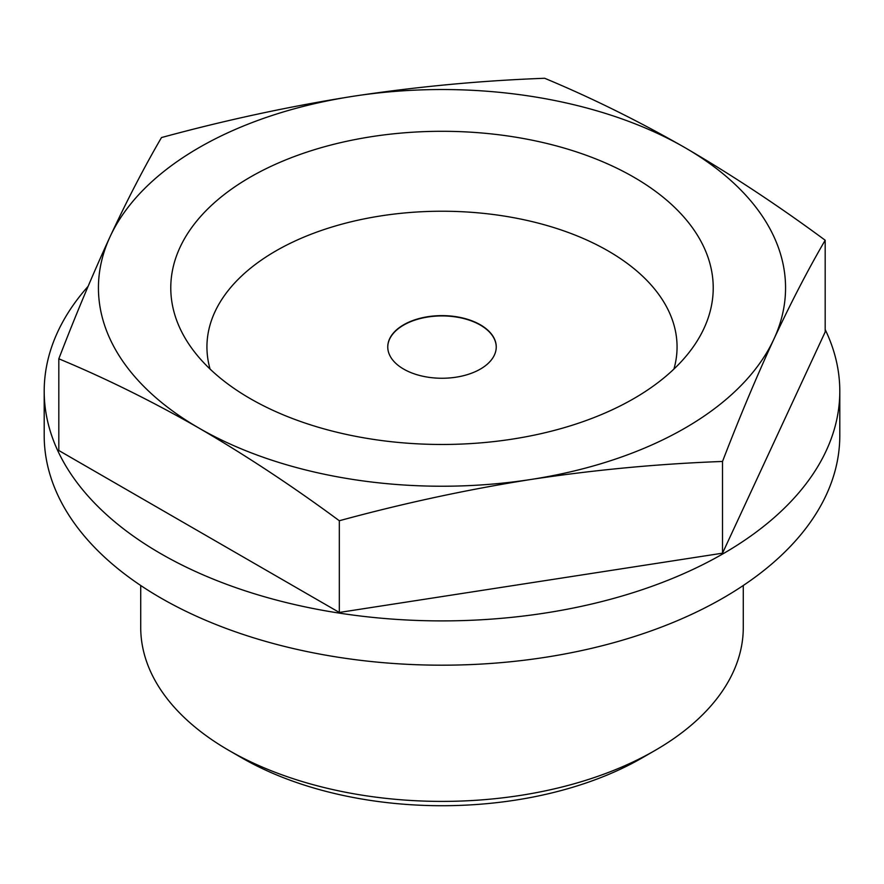 <?xml version="1.0" encoding="UTF-8"?>
<svg xmlns="http://www.w3.org/2000/svg" width="884" height="884" viewBox="0 0 884 884"><rect width="100%" height="100%" fill="white"/><g stroke="black" fill="none" stroke-linecap="round" stroke-linejoin="round"><path stroke-width="1.33" d="M403.645 369.081A54.244 31.316 0 0 0 462.763 375.877A54.244 31.316 0 0 0 496.244 346.937A54.244 31.316 0 0 0 442 315.621A54.244 31.316 0 0 0 387.756 346.937A54.244 31.316 0 0 0 403.645 369.081M496.244 347.092A54.244 31.316 0 0 0 442 315.919A54.244 31.316 0 0 0 387.756 347.092M241.752 757.831L228.967 750.45L241.741 757.831A283.2 163.507 0 0 0 241.752 757.831A283.2 163.507 0 0 0 642.259 757.831L655.044 750.45A301.278 173.938 0 0 0 743.278 627.452L743.278 585.495M140.722 585.495L140.722 627.452A301.278 173.938 0 0 0 228.956 750.45A301.278 173.938 0 0 0 655.044 750.45M199.066 428.143A343.556 198.347 0 0 0 530.919 479.471C467.05 489.581 403.192 503.339 339.323 520.742C292.659 486.277 245.907 455.415 199.066 428.143A343.556 198.347 0 0 1 110.146 236.547C127.263 199.906 144.379 166.899 161.485 137.561C225.354 120.158 289.223 106.4 353.081 96.29A343.556 198.347 0 0 0 110.146 236.547C93.041 273.642 75.925 314.395 58.819 358.793C105.583 378.264 152.335 401.38 199.066 428.143M58.819 358.793L58.819 450.508L339.323 612.457L339.323 520.742M250.216 398.607A271.222 156.59 0 0 0 695.708 343.246A271.222 156.59 0 0 0 442 131.296A271.222 156.59 0 0 0 188.292 343.246A271.222 156.59 0 0 0 250.216 398.607M773.854 339.224A343.556 198.347 0 0 0 684.934 147.628A343.556 198.347 0 0 0 353.081 96.29C416.95 86.643 480.808 80.632 544.677 78.278C591.44 97.759 638.193 120.876 684.934 147.628C731.775 174.91 778.528 205.773 825.181 240.238C808.075 269.576 790.959 302.571 773.854 339.224C756.737 376.319 739.621 417.06 722.515 461.459C658.646 463.813 594.777 469.824 530.919 479.471A343.556 198.347 0 0 0 773.854 339.224M339.323 612.457L722.515 553.185L825.181 331.953L825.181 240.238M722.515 553.185L722.515 461.459M673.917 369.081A235.067 135.716 0 0 0 442 211.232A235.067 135.716 0 0 0 210.083 369.081M88.091 286.361A397.8 229.663 0 0 0 44.2 391.236L44.2 435.525A397.8 229.663 0 0 0 160.711 597.927A397.8 229.663 0 0 0 594.236 647.707A397.8 229.663 0 0 0 839.8 435.525L839.8 391.236A397.8 229.663 0 0 0 825.181 329.555M44.2 391.236A397.8 229.663 0 0 0 160.711 553.627A397.8 229.663 0 0 0 594.236 603.418A397.8 229.663 0 0 0 839.8 391.236"/></g></svg>
